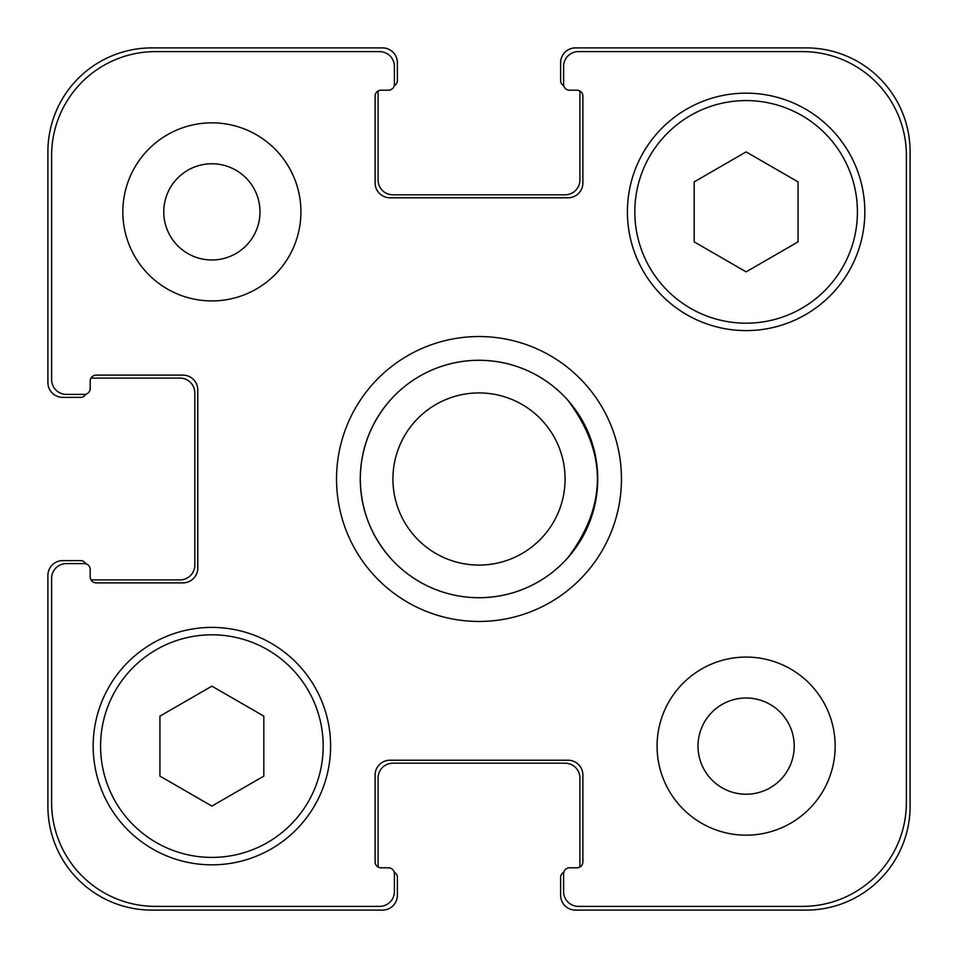 <?xml version="1.0" encoding="UTF-8"?>
<svg xmlns="http://www.w3.org/2000/svg" width="958" height="958" viewBox="0 0 958 958"><rect width="100%" height="100%" fill="white"/><g stroke="black" fill="none" stroke-linecap="round" stroke-linejoin="round"><path stroke-width="1.44" d="M336.533 479A142.467 142.467 0 0 1 550.227 355.622A142.467 142.467 0 0 1 550.227 602.378A142.467 142.467 0 0 1 336.533 479M568.034 400.48C607.192 452.823 607.192 505.177 568.034 557.52A118.72 118.72 0 0 1 389.966 557.52C370.566 534.947 360.663 508.77 360.28 479C360.663 449.23 370.566 423.053 389.966 400.48A118.72 118.72 0 0 1 568.034 400.48M392.924 479A86.076 86.076 0 0 0 522.038 553.544A86.076 86.076 0 0 0 522.038 404.456A86.076 86.076 0 0 0 392.924 479A86.076 86.076 0 0 0 522.038 553.544A86.076 86.076 0 0 0 522.038 404.456A86.076 86.076 0 0 0 392.924 479M360.28 479A118.72 118.72 0 0 0 538.36 581.817A118.72 118.72 0 0 0 538.36 376.183A118.72 118.72 0 0 0 360.28 479M263.821 776.112L211.886 806.097L159.938 776.112L159.938 716.129L211.886 686.144L263.821 716.129L263.821 776.112M798.062 241.871L746.114 271.856L694.179 241.871L694.179 181.888L746.114 151.903L798.062 181.888L798.062 241.871M323.181 746.114A111.296 111.296 0 0 0 156.226 649.728A111.296 111.296 0 0 0 156.226 842.501A111.296 111.296 0 0 0 323.181 746.114M330.606 746.114A118.72 118.72 0 0 1 152.526 848.932A118.72 118.72 0 0 1 152.526 643.309A118.72 118.72 0 0 1 330.606 746.114M857.422 211.886A111.296 111.296 0 0 0 690.467 115.499A111.296 111.296 0 0 0 690.467 308.272A111.296 111.296 0 0 0 857.422 211.886M864.835 211.886A118.72 118.72 0 0 1 686.754 314.691A118.72 118.72 0 0 1 686.754 109.068A118.72 118.72 0 0 1 864.835 211.886M906.388 155.495A103.883 103.883 0 0 0 802.505 51.612L578.428 51.612A14.837 14.837 0 0 0 563.591 66.449L563.591 84.256A5.94 5.94 0 0 0 569.519 90.196L576.944 90.196A5.94 5.94 0 0 1 582.883 96.135L582.883 182.942A14.837 14.837 0 0 1 568.034 197.779L389.966 197.779A14.837 14.837 0 0 1 375.117 182.942L375.117 96.135A5.94 5.94 0 0 1 381.056 90.196L388.481 90.196A5.94 5.94 0 0 0 394.409 84.256L394.409 66.449A14.837 14.837 0 0 0 379.572 51.612L155.495 51.612A103.883 103.883 0 0 0 51.612 155.495L51.612 379.572A14.837 14.837 0 0 0 66.449 394.409L84.256 394.409A5.94 5.94 0 0 0 90.196 388.481L90.196 381.056A5.94 5.94 0 0 1 96.135 375.117L182.942 375.117A14.837 14.837 0 0 1 197.779 389.966L197.779 568.034A14.837 14.837 0 0 1 182.942 582.883L96.135 582.883A5.94 5.94 0 0 1 90.196 576.944L90.196 569.519A5.94 5.94 0 0 0 84.256 563.591L66.449 563.591A14.837 14.837 0 0 0 51.612 578.428L51.612 802.505A103.883 103.883 0 0 0 155.495 906.388L379.572 906.388A14.837 14.837 0 0 0 394.409 891.551L394.409 873.744A5.94 5.94 0 0 0 388.481 867.804L381.056 867.804A5.94 5.94 0 0 1 375.117 861.865L375.117 775.058A14.837 14.837 0 0 1 389.966 760.221L568.034 760.221A14.837 14.837 0 0 1 582.883 775.058L582.883 861.865A5.94 5.94 0 0 1 576.944 867.804L569.519 867.804A5.94 5.94 0 0 0 563.591 873.744L563.591 891.551A14.837 14.837 0 0 0 578.428 906.388L802.505 906.388A103.883 103.883 0 0 0 906.388 802.505L906.388 155.495M300.92 211.886A89.034 89.034 0 0 1 167.363 288.993A89.034 89.034 0 0 1 167.363 134.767A89.034 89.034 0 0 1 300.92 211.886M835.16 746.114A89.034 89.034 0 0 1 701.603 823.233A89.034 89.034 0 0 1 701.603 669.007A89.034 89.034 0 0 1 835.16 746.114M163.77 211.886A48.116 48.116 0 0 0 235.931 253.547A48.116 48.116 0 0 0 235.931 170.213A48.116 48.116 0 0 0 163.77 211.886M698.011 746.114A48.116 48.116 0 0 0 770.172 787.787A48.116 48.116 0 0 0 770.172 704.453A48.116 48.116 0 0 0 698.011 746.114M563.795 85.801A5.94 5.94 0 0 1 560.622 80.544L560.622 62.737A14.837 14.837 0 0 1 575.459 47.9L806.217 47.9A103.883 103.883 0 0 1 910.1 151.783L910.1 806.217A103.883 103.883 0 0 1 806.217 910.1L575.459 910.1A14.837 14.837 0 0 1 560.622 895.263L560.622 877.456A5.94 5.94 0 0 1 563.795 872.199M381.056 90.196A5.94 5.94 0 0 0 378.29 90.878A5.94 5.94 0 0 0 378.087 92.423L378.087 179.972A14.837 14.837 0 0 0 392.924 194.821L565.076 194.821A14.837 14.837 0 0 0 579.913 179.972L579.913 92.423A5.94 5.94 0 0 0 579.71 90.878A5.94 5.94 0 0 0 576.944 90.196L569.519 90.196M576.944 867.804A5.94 5.94 0 0 0 579.71 867.122A5.94 5.94 0 0 0 579.913 865.577L579.913 778.028A14.837 14.837 0 0 0 565.076 763.179L392.924 763.179A14.837 14.837 0 0 0 378.087 778.028L378.087 865.577A5.94 5.94 0 0 0 378.29 867.122A5.94 5.94 0 0 0 381.056 867.804L388.481 867.804M85.801 394.205A5.94 5.94 0 0 1 80.544 397.378L62.737 397.378A14.837 14.837 0 0 1 47.9 382.541L47.9 151.783A103.883 103.883 0 0 1 151.783 47.9L382.541 47.9A14.837 14.837 0 0 1 397.378 62.737L397.378 80.544A5.94 5.94 0 0 1 394.205 85.801M394.205 872.199A5.94 5.94 0 0 1 397.378 877.456L397.378 895.263A14.837 14.837 0 0 1 382.541 910.1L151.783 910.1A103.883 103.883 0 0 1 47.9 806.217L47.9 575.459A14.837 14.837 0 0 1 62.737 560.622L80.544 560.622A5.94 5.94 0 0 1 85.801 563.795M90.878 579.71A5.94 5.94 0 0 0 92.423 579.913L179.972 579.913A14.837 14.837 0 0 0 194.821 565.076L194.821 392.924A14.837 14.837 0 0 0 179.972 378.087L92.423 378.087A5.94 5.94 0 0 0 90.878 378.29A5.94 5.94 0 0 0 90.196 381.056L90.196 388.481M389.966 557.52A118.72 118.72 0 0 0 568.034 557.52"/></g></svg>
